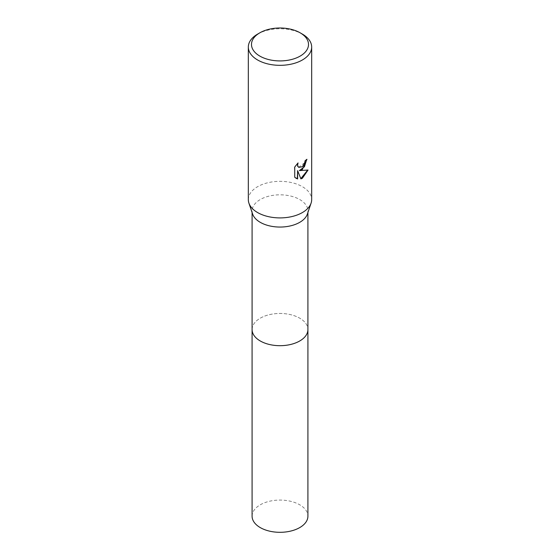 <?xml version="1.0" encoding="UTF-8"?>
<svg xmlns="http://www.w3.org/2000/svg" width="560" height="560" viewBox="0 0 560 560"><rect width="100%" height="100%" fill="white"/><g stroke="black" fill="none" stroke-linecap="round" stroke-linejoin="round"><path stroke-width="0.42" stroke-dasharray="2.8 2.1" d="M252.091 329.574A27.909 16.114 180 0 1 254.52 322.994A27.909 16.114 180 0 1 260.26 318.178A27.909 16.114 180 0 1 305.48 322.994A27.909 16.114 180 0 1 307.909 329.574M252.091 329.385A27.916 16.114 180 0 1 254.52 322.994A27.916 16.114 180 0 1 260.26 318.178A27.916 16.114 180 0 1 305.48 322.994A27.916 16.114 180 0 1 307.909 329.385M252.609 214.032A27.909 16.114 180 0 1 252.091 210.938A27.909 16.114 180 0 1 260.26 199.542A27.909 16.114 180 0 1 290.682 196.049A27.909 16.114 180 0 1 307.909 210.938A27.909 16.114 180 0 1 307.391 214.032M248.325 199.626A31.675 18.284 180 0 1 257.607 186.697A31.675 18.284 180 0 1 292.124 182.728A31.675 18.284 180 0 1 311.675 199.626M306.656 159.607L306.656 159.166A31.276 18.06 180 0 1 304.738 160.776L304.402 162.89L298.704 167.286M297.528 163.464L294.434 166.88L294.728 177.254M307.664 170.135L299.082 170.429M294.434 177.086L295.953 178.241M297.339 170.52L300.818 178.654M257.607 34.111A31.675 18.284 180 0 1 302.4 34.111M252.091 516.194A27.909 16.114 180 0 1 269.318 501.305A27.909 16.114 180 0 1 299.74 504.798A27.909 16.114 180 0 1 307.909 516.194M252.091 329.308A27.916 16.114 180 0 1 269.535 314.636A27.916 16.114 180 0 1 299.74 318.178A27.916 16.114 180 0 1 307.909 329.308M252.091 212.499L252.091 210.938M307.909 212.499L307.909 210.938"/><path stroke-width="0.84" d="M307.909 212.499L307.909 329.574A27.909 16.114 180 0 1 299.74 340.97A27.909 16.114 180 0 1 269.318 344.463A27.909 16.114 180 0 1 252.091 329.574L252.091 212.499M307.909 329.385A27.916 16.114 180 0 1 299.74 340.97A27.916 16.114 180 0 1 269.164 344.428A27.916 16.114 180 0 1 252.091 329.385M300.16 32.823L302.4 34.111A31.675 18.284 180 0 1 311.675 47.047L311.675 199.626A31.675 18.284 180 0 1 311.087 203.133L307.391 214.032A27.909 16.114 180 0 1 299.74 222.334A27.909 16.114 180 0 1 271.852 226.352A27.909 16.114 180 0 1 252.609 214.032L248.913 203.133A31.675 18.284 180 0 1 248.325 199.626L248.325 47.047A31.675 18.284 180 0 1 257.6 34.111A31.675 18.284 180 0 1 257.607 34.111L259.84 32.823A28.504 16.457 180 0 1 300.16 32.823A28.504 16.457 180 0 1 300.16 56.098A28.504 16.457 180 0 1 259.847 56.098A28.504 16.457 180 0 1 259.84 32.823L257.6 34.111M311.087 203.133A31.675 18.284 180 0 1 302.393 212.555A31.675 18.284 180 0 1 270.76 217.112A31.675 18.284 180 0 1 248.913 203.133M302.393 169.456L299.362 170.597L308.042 170.037L302.393 178.248L300.909 178.878L297.626 170.681L297.626 178.948L294.728 177.254L294.728 167.048L298.06 162.925L297.612 164.948L297.934 166.404L298.837 167.37L302.393 166.712L304.682 163.058L305.018 160.937A31.675 18.284 0 0 0 306.95 159.334L302.393 169.456M311.675 47.047A31.675 18.284 180 0 1 302.393 59.976A31.675 18.284 180 0 1 267.876 63.938A31.675 18.284 180 0 1 248.325 47.047M306.656 159.607L304.451 166.74L299.362 170.597M298.704 167.286L297.654 166.236L297.528 163.464M295.953 178.241L297.339 178.787L297.626 170.681M300.818 178.654L307.664 170.135M307.909 329.308A27.916 16.114 180 0 1 307.916 329.574L307.909 516.194A27.909 16.114 180 0 1 290.682 531.083A27.909 16.114 180 0 1 260.26 527.59A27.909 16.114 180 0 1 252.091 516.194L252.084 329.574A27.916 16.114 180 0 1 252.091 329.308M307.916 329.574A27.916 16.114 180 0 1 290.682 344.463A27.916 16.114 180 0 1 260.26 340.97A27.916 16.114 180 0 1 252.084 329.574"/></g></svg>
